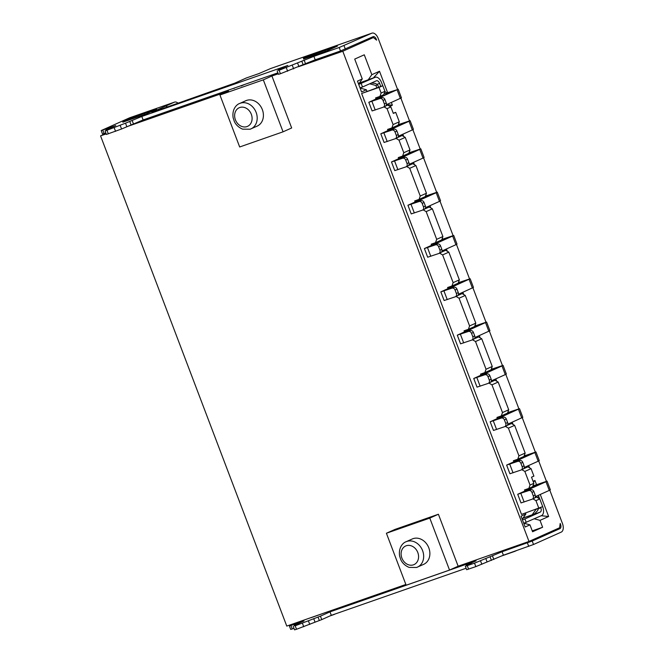 <?xml version="1.0" encoding="UTF-8"?>
<svg xmlns="http://www.w3.org/2000/svg" width="663" height="663" viewBox="0 0 663 663"><rect width="100%" height="100%" fill="white"/><g stroke="black" fill="none" stroke-linecap="round" stroke-linejoin="round"><path stroke-width="0.99" d="M405.864 584.476L286.772 626.087L100.561 135.874L106.179 133.909M126.376 126.857L228.544 91.162L219.934 95.008L239.674 146.979L283.06 131.821L263.319 79.85L219.934 95.008M283.06 131.821L291.662 127.967L271.921 76.005L278.269 73.784M298.458 66.731L342.788 51.242L528.999 541.456L458.141 566.21L438.4 514.248L395.015 529.405L386.405 533.251L406.146 585.222L449.531 570.064L458.141 566.21M528.999 541.456L559.605 527.765L560.202 523.447L560.525 524.309A3.713 2.088 70.7 0 1 559.928 528.635L532.198 541.041L502.082 551.749L474.517 563.16L465.343 566.26L471.318 563.525L466.495 565.116L476.059 560.84L330 611.866L320.436 616.151L295.192 625.806L299.228 623.651L294.115 625.4L303.969 620.966L289.399 625.971L297.115 622.474M129.898 117.716A7.417 4.177 70.7 0 0 129.699 117.774A7.417 4.177 70.7 0 0 129.517 117.848L101.207 130.561L102.525 134.025L105.815 132.956M105.997 133.437L100.561 135.874M342.788 51.242L373.385 37.551L376.617 40.161L376.286 39.299A3.713 2.088 70.7 0 0 373.153 36.647A3.713 2.088 70.7 0 0 373.062 36.689L340.517 50.96L339.207 47.496L313.897 56.338L279.098 70.278L283.134 68.115L278.012 69.864L287.866 65.43L141.807 116.464L143.125 119.928L277.905 72.839M270.894 68.455A7.417 4.177 70.7 0 0 270.703 68.513L371.926 33.15A7.417 4.177 -109.3 0 0 371.744 33.225L339.207 47.496M371.926 33.15A7.417 4.177 -109.3 0 1 378.2 38.437L397.51 89.281M465.343 566.26L466.661 569.724L475.827 566.625L503.399 555.213L533.516 544.505L561.246 532.099A7.417 4.177 -109.3 0 0 562.439 523.455L549.793 490.164M546.42 481.28L538.704 460.976M535.331 452.091L522.253 417.673M518.88 408.789L505.803 374.363M502.43 365.487L489.352 331.061M485.979 322.177L472.91 287.759M469.528 278.874L456.459 244.448M453.078 235.572L440.008 201.146M436.635 192.262L423.558 157.844M420.185 148.96L412.867 129.691M409.485 120.807L400.891 98.165M513.087 424.461L512.226 422.198M508.488 412.361L508.123 411.4M496.637 381.159L495.775 378.888M492.037 369.059L491.681 368.098M480.186 337.857L479.324 335.586M475.595 325.748L475.23 324.795M463.735 294.546L462.873 292.284M459.144 282.446L458.779 281.485M447.285 251.244L446.423 248.973M442.693 239.144L442.329 238.183M430.842 207.942L429.98 205.671M426.243 195.834L425.878 194.881M414.392 164.631L413.53 162.369M409.792 152.531L409.427 151.57M403.692 136.487L402.831 134.216M399.101 124.387L398.736 123.426M361.625 93.483L378.979 87.417L381.117 93.044L379.932 96.4L383.761 94.693L384.946 91.337L382.808 85.709L361.625 93.483L521.516 514.405L542.699 506.631L539.773 498.924L536.616 497.084L534.925 497.673M525.469 513.021L525.858 514.04L521.06 516.187L525.162 527.002L529.961 524.856L532.58 531.751L542.624 527.251L540.005 520.364L548.632 516.502L540.262 494.465M536.541 484.678L534.95 480.484L533.085 481.321M530.665 487.587L530.914 488.241M537.635 508.77L535.845 509.399M529.538 467.771L528.676 465.501M524.939 455.663L524.574 454.71M376.808 87.798L375.938 85.502L377.637 84.74L378.565 87.184M381.755 95.588L382.004 96.243M389.844 106.329L392.388 105.193L391.352 102.467M387.631 92.671L379.501 71.256L371.827 74.687L364.277 54.805L354.713 59.082L362.263 78.963L357.465 81.118L361.575 91.925L366.374 89.778L366.929 91.254M380.305 97.005L380.056 96.35M363.051 41.164L373.385 37.551M161.565 113.481L252.885 81.582M271.921 76.005L263.319 79.85M141.725 120.558L147.683 118.337M313.806 60.432L328.442 55.178M174.344 102.185A7.417 4.177 -109.3 0 1 174.535 102.119A7.417 4.177 -109.3 0 1 178.115 103.262M129.517 117.848L174.352 102.185L166.579 105.666L167.126 107.099M398.911 586.904A7.417 4.177 -109.3 0 1 398.761 587.426M406.021 584.89L373.344 596.302L375.208 595.192M289.399 625.971L290.709 629.436L294.007 628.367M293.253 626.386L294.571 629.85L296.51 629.27L321.746 619.615L331.309 615.33L466.097 568.249M491.615 554.517L514.753 546.436M310.914 617.734L333.986 609.587M330 611.866L331.309 615.33M313.69 618.596L315.008 622.06M487.098 561.942L485.78 558.478M503.399 555.213L502.082 551.749M522.204 519.204L525.858 514.04M528.718 489.228L528.452 488.532M521.822 469.677L524.856 471.443L530.027 485.043L528.842 488.399L532.662 486.692L533.848 483.335L531.511 477.186L533.906 476.117L531.071 468.666L527.914 466.827L524.019 468.186M529.961 524.856L523.952 523.223M523.753 523.289L541.547 515.582A7.417 4.177 -109.3 0 0 542.74 506.938L542.632 506.656M534.303 518.814L540.005 520.364M542.624 527.251L532.256 530.881M535.903 509.549L532.165 514.82L523.049 518.002M548.632 516.502L541.207 515.731M534.95 480.484L533.408 482.167M535.339 496.678L549.271 490.405L545.981 481.744L547.058 481.164L532.928 485.938M539.674 498.866L538.82 496.628A2.785 2.296 65.9 0 1 538.621 495.203M536.707 496.065A2.785 2.296 -114.1 0 0 536.815 497.2M526.248 522.419L524.93 518.955L540.229 512.109A3.713 2.088 70.7 0 0 540.826 507.792L540.718 507.518M532.853 486.153L543.047 482.772L517.72 494.275L521.01 502.935L532.074 499.231A2.785 2.296 65.9 0 0 532.223 499.173A2.785 2.296 65.9 0 0 533.259 495.874L535.174 495.021L533.856 491.556A2.785 2.296 -114.1 0 0 530.698 489.717L521.781 492.816M524.93 518.955L522.436 519.825M538.513 508.463L537.652 510.585L534.842 513.618L532.165 514.82M545.981 481.744L521.731 492.667M517.72 494.275L528.784 490.57A2.785 2.296 65.9 0 1 531.941 492.41L533.259 495.874M549.271 490.405L550.348 489.824L547.058 481.164M533.988 498.377A2.785 2.296 -114.1 0 0 534.138 498.319A2.785 2.296 -114.1 0 0 535.174 495.021M439.577 253.15L442.611 254.924L453.136 282.637L451.951 285.993L447.616 287.51L448.006 288.538M456.028 296.46L459.061 298.226L469.586 325.939L468.401 329.296L464.067 330.812L464.456 331.848M472.479 339.763L475.512 341.528L486.037 369.25L484.852 372.606L480.518 374.114L480.907 375.15M488.929 383.065L491.954 384.838L502.488 412.552L501.303 415.908L496.968 417.425L497.358 418.452M505.372 426.375L508.405 428.141L518.938 455.854L517.753 459.21L513.419 460.727L513.808 461.763M528.842 488.399L524.499 489.916L524.897 490.951M532.911 498.866L535.944 500.631L538.87 508.339M379.932 96.4L375.598 97.917L375.987 98.953M384.01 106.867L387.043 108.641L393.093 124.569L391.908 127.926L387.573 129.442L387.963 130.478M395.985 138.393L399.018 140.166L403.784 152.722L402.607 156.078L398.264 157.595L398.654 158.623M406.676 166.546L409.709 168.311L420.234 196.024L419.057 199.381L414.715 200.897L415.104 201.933M423.127 209.848L426.16 211.613L436.685 239.335L435.5 242.691L431.165 244.199L431.555 245.235M453.136 282.637L459.351 279.852L458.166 283.209L451.951 285.993M520.016 458.962L519.767 458.307M517.753 459.21L523.969 456.434L525.154 453.078L514.621 425.356L511.471 423.516L507.568 424.884M503.565 415.66L503.316 415.005M501.303 415.908L507.518 413.124L508.703 409.767L498.17 382.054L495.021 380.214L491.117 381.573M487.114 372.357L486.866 371.703M484.852 372.606L491.068 369.821L492.253 366.465L481.728 338.752L478.57 336.912L474.667 338.271M470.664 329.047L470.423 328.392M468.401 329.296L474.617 326.519L475.802 323.163L465.277 295.441L462.119 293.601L458.216 294.969M454.221 285.745L453.973 285.09M459.351 279.852L448.826 252.139L445.669 250.299L441.765 251.658M437.771 242.443L437.522 241.788M435.5 242.691L441.724 239.907L442.901 236.55L432.375 208.837L429.218 206.997L425.323 208.356M421.32 199.132L421.071 198.477M419.057 199.381L425.273 196.604L426.45 193.248L415.925 165.526L412.767 163.686L408.872 165.054M404.869 155.83L404.621 155.175M402.607 156.078L408.822 153.294L409.999 149.937L405.234 137.382L402.076 135.542L398.173 136.901M394.178 127.677L393.93 127.031M391.908 127.926L398.131 125.15L399.308 121.793L395.72 112.354L393.25 113.216M398.223 124.876L406.121 122.299L380.794 133.802L384.084 142.462L395.148 138.766A2.785 2.296 65.9 0 0 395.297 138.7A2.785 2.296 65.9 0 0 396.325 135.409L398.239 134.548A2.785 2.296 -114.1 0 1 397.203 137.846L395.297 138.7M399.731 136.363L399.491 135.724M401.712 135.666L401.397 134.862M398.405 136.213L412.336 129.94L409.046 121.279L410.124 120.699L398.297 124.661M412.336 129.94L413.414 129.36L410.124 120.699M409.046 121.279L384.797 132.194L393.764 129.244A2.785 2.296 -114.1 0 1 396.922 131.083L398.239 134.548M380.794 133.802L391.858 130.105A2.785 2.296 65.9 0 1 395.007 131.945L396.325 135.409M527.549 466.951L527.242 466.147M524.251 467.49L538.182 461.216L534.892 452.556L535.969 451.975L524.143 455.945M524.068 456.161L531.966 453.583L506.631 465.086L509.922 473.747L520.985 470.042A2.785 2.296 65.9 0 0 521.135 469.984A2.785 2.296 65.9 0 0 522.171 466.686L524.085 465.832A2.785 2.296 -114.1 0 1 523.049 469.131L521.135 469.984M525.577 467.639L525.336 467.009M534.892 452.556L510.643 463.478L519.61 460.528A2.785 2.296 -114.1 0 1 522.767 462.368L524.085 465.832M522.767 462.368L520.853 463.222A2.785 2.296 65.9 0 0 517.695 461.382L506.631 465.086M538.182 461.216L539.259 460.636L535.969 451.975M520.853 463.222L522.171 466.686M511.098 423.649L510.792 422.837M507.8 424.187L522.809 417.334L519.519 408.673L507.692 412.643M507.618 412.858L515.516 410.281L490.181 421.784L501.245 418.08A2.785 2.296 65.9 0 1 504.402 419.919L505.72 423.384A2.785 2.296 65.9 0 1 504.684 426.682A2.785 2.296 65.9 0 1 504.535 426.74L493.471 430.444L490.181 421.784M509.126 424.337L508.886 423.698M519.519 408.673L494.192 420.176L503.159 417.226A2.785 2.296 -114.1 0 1 506.317 419.066L504.402 419.919M506.449 425.886A2.785 2.296 -114.1 0 0 506.598 425.828A2.785 2.296 -114.1 0 0 507.634 422.53L506.317 419.066M494.648 380.347L494.341 379.534M491.349 380.885L505.281 374.612L501.99 365.951L503.068 365.371L491.242 369.341M491.167 369.548L499.065 366.979L473.738 378.474L477.029 387.134L488.084 383.438A2.785 2.296 65.9 0 0 488.233 383.38A2.785 2.296 65.9 0 0 489.269 380.081L491.184 379.219A2.785 2.296 -114.1 0 1 490.148 382.518L488.233 383.38M492.675 381.034L492.435 380.396M501.99 365.951L477.741 376.866L486.708 373.915A2.785 2.296 -114.1 0 1 489.866 375.755L491.184 379.219M489.866 375.755L487.951 376.617A2.785 2.296 65.9 0 0 484.794 374.777L473.738 378.474M505.281 374.612L506.358 374.031L503.068 365.371M487.951 376.617L489.269 380.081M478.197 337.036L477.89 336.232M474.791 326.03L486.617 322.061L461.291 333.564L470.258 330.613A2.785 2.296 -114.1 0 1 473.415 332.453L471.501 333.307L472.818 336.771A2.785 2.296 65.9 0 1 471.783 340.069A2.785 2.296 65.9 0 1 471.633 340.127L460.578 343.832L457.288 335.171L482.614 323.668L474.716 326.246M475.984 337.094L476.225 337.724M457.288 335.171L468.351 331.467A2.785 2.296 65.9 0 1 471.501 333.307M474.899 337.575L489.907 330.721L486.617 322.061M473.548 339.274A2.785 2.296 -114.1 0 0 473.697 339.216A2.785 2.296 -114.1 0 0 474.733 335.917L473.415 332.453M461.746 293.734L461.44 292.922M458.34 282.728L470.166 278.758L444.84 290.261L453.807 287.311A2.785 2.296 -114.1 0 1 456.964 289.151L455.05 290.004L456.368 293.469A2.785 2.296 65.9 0 1 455.34 296.767A2.785 2.296 65.9 0 1 455.191 296.825L444.127 300.53L440.837 291.869L466.164 280.366L458.266 282.944M459.534 293.784L459.774 294.422M440.837 291.869L451.901 288.165A2.785 2.296 65.9 0 1 455.05 290.004M458.448 294.273L473.457 287.419L470.166 278.758M457.097 295.971A2.785 2.296 -114.1 0 0 457.246 295.913A2.785 2.296 -114.1 0 0 458.282 292.615L456.964 289.151M445.304 250.432L444.989 249.619M441.997 250.97L455.929 244.697L452.638 236.036L453.716 235.456L441.89 239.426M441.815 239.633L449.713 237.064L424.386 248.559L427.676 257.219L438.74 253.523A2.785 2.296 65.9 0 0 438.889 253.465A2.785 2.296 65.9 0 0 439.917 250.166L441.831 249.305A2.785 2.296 -114.1 0 1 440.796 252.603L438.889 253.465M443.323 251.12L443.083 250.481M452.638 236.036L428.389 246.951L437.356 244.001A2.785 2.296 -114.1 0 1 440.514 245.84L441.831 249.305M440.514 245.84L438.608 246.702A2.785 2.296 65.9 0 0 435.45 244.862L424.386 248.559M455.929 244.697L457.006 244.117L453.716 235.456M438.608 246.702L439.917 250.166M428.853 207.121L428.547 206.317M425.547 207.66L439.478 201.386L436.188 192.726L437.265 192.146L425.439 196.115M425.364 196.331L433.262 193.753L407.936 205.257L411.226 213.917L422.29 210.212A2.785 2.296 65.9 0 0 422.439 210.154A2.785 2.296 65.9 0 0 423.466 206.856L425.381 206.002A2.785 2.296 -114.1 0 1 424.345 209.301L422.439 210.154M426.873 207.817L426.632 207.179M436.188 192.726L411.938 203.649L420.914 200.698A2.785 2.296 -114.1 0 1 424.063 202.538L425.381 206.002M424.063 202.538L422.157 203.392A2.785 2.296 65.9 0 0 418.999 201.552L407.936 205.257M439.478 201.386L440.555 200.806L437.265 192.146M422.157 203.392L423.466 206.856M408.914 153.029L416.812 150.451L391.485 161.954L394.775 170.615L405.839 166.91A2.785 2.296 65.9 0 0 405.988 166.852A2.785 2.296 65.9 0 0 407.016 163.554L408.93 162.7A2.785 2.296 -114.1 0 1 407.902 165.999L405.988 166.852M410.422 164.507L410.182 163.869M412.403 163.819L412.096 163.007M409.104 164.358L423.027 158.084L419.737 149.424L420.814 148.844L408.988 152.813M423.027 158.084L424.105 157.504L420.814 148.844M419.737 149.424L395.488 160.347L404.463 157.396A2.785 2.296 -114.1 0 1 407.612 159.236L408.93 162.7M391.485 161.954L402.549 158.25A2.785 2.296 65.9 0 1 405.706 160.09L407.016 163.554M533.848 483.335L530.027 485.043M531.071 468.666L524.856 471.443M536.616 497.084L534.693 497.946M539.773 498.924L535.944 500.631M527.914 466.827L523.604 468.758M525.154 453.078L518.938 455.854M514.621 425.356L508.405 428.141M511.471 423.516L507.154 425.447M508.703 409.767L502.488 412.552M498.17 382.054L491.954 384.838M495.021 380.214L490.703 382.145M492.253 366.465L486.037 369.25M481.728 338.752L475.512 341.528M478.57 336.912L474.252 338.843M475.802 323.163L469.586 325.939M465.277 295.441L459.061 298.226M462.119 293.601L457.801 295.532M442.611 254.924L448.826 252.139M441.351 252.23L445.669 250.299M436.685 239.335L442.901 236.55M426.16 211.613L432.375 208.837M424.9 208.928L429.218 206.997M420.234 196.024L426.45 193.248M409.709 168.311L415.925 165.526M408.449 165.617L412.767 163.686M403.784 152.722L409.999 149.937M399.018 140.166L405.234 137.382M397.759 137.473L402.076 135.542M393.093 124.569L399.308 121.793M387.043 108.641L390.863 106.925L393.333 113.423L395.72 112.354M385.783 105.947L387.706 105.085L390.863 106.925M386.015 105.674L387.706 105.085M379.551 96.541L379.808 97.229M381.117 93.044L384.946 91.337M378.979 87.417L382.808 85.709M270.703 68.513A7.417 4.177 70.7 0 0 270.512 68.587L258.785 73.626L246.487 77.919A9.274 7.649 -114.1 0 0 245.99 78.118L234.52 83.256A9.274 7.649 65.9 0 1 235.017 83.057L151.935 112.395M358.608 84.126L362.263 78.963M366.374 89.778L360.108 88.08M359.412 82.991L373.957 77.712M370.103 79.063L375.258 77.256A7.417 4.177 -109.3 0 0 375.076 77.331L358.716 84.408M361.202 83.538L362.52 87.002L360.034 87.872M380.761 86.422L379.617 83.405A3.713 2.088 70.7 0 0 376.485 80.762A3.713 2.088 70.7 0 0 376.385 80.795L362.52 87.002M375.258 77.256A7.417 4.177 -109.3 0 1 381.532 82.552L382.733 85.726M384.242 93.334A2.785 2.296 -114.1 0 0 385.899 93.475L394.145 90.773L368.819 102.276L372.109 110.936L383.173 107.24A2.785 2.296 65.9 0 0 383.322 107.174A2.785 2.296 65.9 0 0 384.349 103.884L386.264 103.022L384.946 99.558A2.785 2.296 -114.1 0 0 381.789 97.718L372.879 100.817M384.938 91.353A2.785 2.296 65.9 0 0 387.814 92.621L397.071 89.754L372.821 100.668M368.819 102.276L379.882 98.572A2.785 2.296 65.9 0 1 383.032 100.42L384.349 103.884M386.43 104.679L401.438 97.834L398.148 89.165M385.079 106.378A2.785 2.296 -114.1 0 0 385.228 106.32A2.785 2.296 -114.1 0 0 386.264 103.022M379.501 71.256L373.833 77.389M392.388 105.193L386.637 104.588M371.827 74.687L368.098 79.958M377.637 84.74L375.382 83.43L371.429 83.016M369.672 83.803L375.938 85.502M234.379 88.046A5.561 4.591 -114.1 0 0 234.13 88.461M233.268 83.994A9.274 7.649 65.9 0 1 234.52 83.256M277.151 70.858L278.468 74.322L280.416 73.742L315.215 59.803L340.517 50.96M126.824 126.65L125.506 123.185L105.069 130.976L106.378 134.44L121.561 129.003L143.125 119.928M125.506 123.185L141.807 116.464M105.069 130.976L111.044 128.241L106.213 129.832L115.776 125.556L101.207 130.561M166.595 105.657L151.877 112.246M303.679 58.999L326.594 51.01L337.401 46.153L328.127 49.352M122.92 122.149L145.835 114.169L156.642 109.304L147.36 112.503M313.897 56.338L315.215 59.803M298.905 66.532L297.596 63.068M239.6 103.503C236.741 104.414 231.793 109.072 233.144 117.815L234.23 121.172C234.636 122.299 236.766 126.741 242.641 129.161L250.125 129.219L257.178 126.111A13.906 11.478 -114.1 0 0 262.167 109.171A13.906 11.478 -114.1 0 0 246.561 100.42A13.906 11.478 -114.1 0 0 245.816 100.718L239.6 103.503A13.906 11.478 65.9 0 1 240.346 103.204A13.906 11.478 65.9 0 1 241.208 102.947A13.906 11.478 65.9 0 1 256.15 112.461A13.906 11.478 65.9 0 1 250.962 128.887A13.906 11.478 65.9 0 1 250.216 129.186M147.169 112.486L122.614 121.346L147.169 112.486L149.059 112.727M122.614 121.346L122.953 122.249M144.642 114.649L144.302 113.763M327.936 49.327L303.372 58.187L327.936 49.327L329.826 49.568M303.372 58.187L303.72 59.098M325.4 51.499L325.069 50.612M438.4 514.248L429.79 518.101L386.405 533.251M449.531 570.064L429.79 518.101M406.071 541.746C403.212 542.657 398.272 547.315 399.615 556.058L400.701 559.423C401.107 560.55 403.237 564.984 409.112 567.404L416.596 567.47L423.649 564.354A13.906 11.478 -114.1 0 0 428.638 547.423A13.906 11.478 -114.1 0 0 413.032 538.671A13.906 11.478 -114.1 0 0 412.287 538.961L406.071 541.746A13.906 11.478 65.9 0 1 406.817 541.447A13.906 11.478 65.9 0 1 407.679 541.19A13.906 11.478 65.9 0 1 422.621 550.704A13.906 11.478 65.9 0 1 417.433 567.138A13.906 11.478 65.9 0 1 416.687 567.429M335.868 613.739L334.417 614.253M329.909 615.96L334.467 614.369M516.634 550.588L515.184 551.094M501.999 555.843L515.226 551.218M560.053 524.474L560.525 524.309M344.006 45.631L345.324 49.095M532.198 541.041L533.516 544.505M376.286 39.299L375.772 39.482M290.949 625.507L292.267 628.972M559.928 528.635L549.594 532.248M320.436 616.151L321.746 619.615M319.351 620.543L318.033 617.079M308.436 620.949L309.745 624.413M303.745 626.75L302.427 623.286M295.192 625.806L296.51 629.27M467.282 565.688L468.6 569.152M475.827 566.625L474.517 563.16M480.518 560.823L481.835 564.288M491.432 560.426L490.123 556.961M492.518 556.025L493.836 559.489M528.709 546.37L527.392 542.906M538.447 508.62L540.826 507.792M538.82 496.628L537.138 497.383M540.229 512.109L522.95 518.151M528.784 490.57L530.698 489.717M520.828 493.347L524.118 502.015M533.856 491.556L531.941 492.41M396.922 131.083L395.007 131.945M391.858 130.105L393.764 129.244M383.902 132.882L387.192 141.542M517.695 461.382L519.61 460.528M509.748 464.166L513.038 472.827M501.245 418.08L503.159 417.226M521.731 417.914L518.441 409.253M493.297 420.856L496.587 429.516M505.72 423.384L507.634 422.53M484.794 374.777L486.708 373.915M476.846 377.554L480.136 386.214M468.351 331.467L470.258 330.613M488.83 331.301L485.54 322.641M460.395 334.251L463.686 342.912M472.818 336.771L474.733 335.917M451.901 288.165L453.807 287.311M472.379 287.999L469.089 279.338M443.945 290.941L447.235 299.601M456.368 293.469L458.282 292.615M435.45 244.862L437.356 244.001M427.494 247.639L430.784 256.299M418.999 201.552L420.914 200.698M411.043 204.337L414.334 212.997M407.612 159.236L405.706 160.09M402.549 158.25L404.463 157.396M394.593 161.026L397.883 169.687M371.744 33.225L270.512 68.587M375.076 77.331L370.012 79.104M379.617 83.405L376.949 84.334M379.882 98.572L381.789 97.718M387.814 92.621L385.899 93.475M384.946 99.558L383.032 100.42M371.926 101.356L375.217 110.017M400.361 98.414L397.071 89.754M246.487 77.919L235.017 83.057M304.334 60.615L305.651 64.079M303.248 65.015L301.93 61.551M292.333 65.422L293.651 68.886M287.643 71.214L286.325 67.75M279.098 70.278L280.416 73.742M132.244 120.741L133.561 124.205M131.158 125.141L129.84 121.677M120.243 125.539L121.561 129.003M115.553 131.34L114.235 127.876M107.008 130.404L108.326 133.868M102.765 130.105L104.083 133.57M166.753 107.232L166.222 105.823M244.481 84.516L241.166 85.999M246.984 126.575A10.202 8.412 65.9 0 1 235.415 119.829A10.202 8.412 65.9 0 1 239.749 107.522A10.202 8.412 65.9 0 1 251.318 114.268A10.202 8.412 65.9 0 1 246.984 126.575M413.463 564.826A10.202 8.412 65.9 0 1 401.886 558.072A10.202 8.412 65.9 0 1 406.22 545.765A10.202 8.412 65.9 0 1 417.798 552.519A10.202 8.412 65.9 0 1 413.463 564.826M294.289 625.855L294.115 625.4M466.379 565.738L466.205 565.274M534.138 498.319L532.223 499.173M506.598 425.828L504.684 426.682M473.697 339.216L471.783 340.069M457.246 295.913L455.34 296.767M385.228 106.32L383.322 107.174M278.012 69.864L278.195 70.328M105.931 129.989L106.105 130.454M129.699 117.774L174.535 102.119"/></g></svg>
